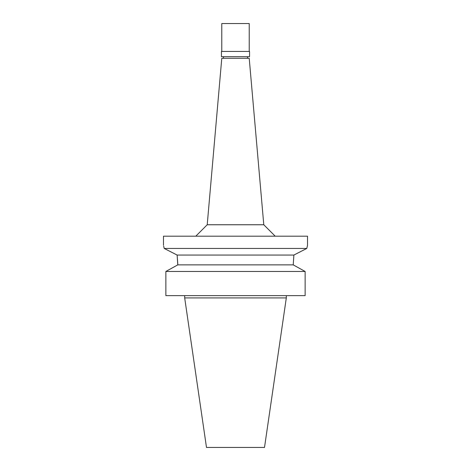 <?xml version="1.0" encoding="UTF-8"?>
<svg xmlns="http://www.w3.org/2000/svg" width="471" height="471" viewBox="0 0 471 471"><rect width="100%" height="100%" fill="white"/><g stroke="black" fill="none" stroke-linecap="round" stroke-linejoin="round"><path stroke-width="0.71" d="M286.315 297.919L184.685 297.919L206.492 447.45L264.508 447.45L286.315 297.919L286.315 295.635M165.869 295.635L165.869 271.473L165.869 295.635L305.131 295.635L305.131 271.473L293.227 264.873L293.875 255.052L177.125 255.052L177.773 264.873L293.227 264.873M177.773 264.873L165.869 271.473L177.773 264.873L177.773 263.736L177.125 255.052L164.214 248.452C163.243 244.278 163.243 244.278 164.214 248.452L306.786 248.452L293.875 255.052M305.131 271.473L165.869 271.473M172.751 252.815L177.125 255.052M163.684 246.162L164.196 248.394M298.273 252.803L306.786 248.452L307.522 245.332L307.522 236.189L163.478 236.189L163.478 245.332M307.322 246.127L307.522 245.332M263.784 224.755L249.218 58.304L221.782 58.304L207.216 224.755L263.784 224.755L275.211 236.189M235.5 56.703L249.559 56.703L249.559 51.445L221.441 51.445L221.441 56.703L235.5 56.703M249.218 51.445L249.218 23.55L221.782 23.55L221.782 51.445M184.685 297.919L184.685 295.635M207.216 224.755L195.789 236.189M223.495 58.304L223.495 56.703M247.505 58.304L247.505 56.703"/></g></svg>

